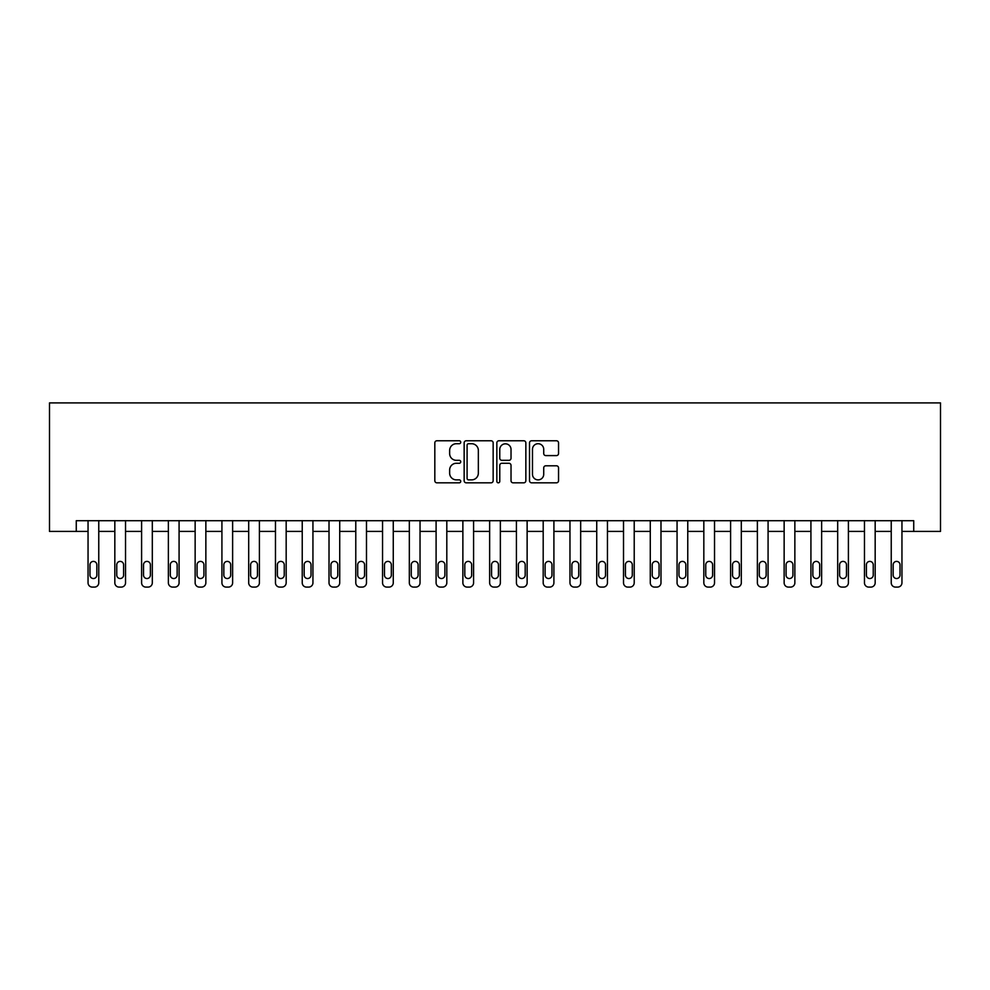 <?xml version="1.0" encoding="UTF-8"?>
<svg xmlns="http://www.w3.org/2000/svg" width="990" height="990" viewBox="0 0 990 990"><rect width="100%" height="100%" fill="white"/><g stroke="black" fill="none" stroke-linecap="round" stroke-linejoin="round"><path stroke-width="1.49" d="M460.734 442.245A1.473 1.473 0 0 0 459.261 440.773L436.924 440.773A2.104 2.104 0 0 0 434.82 442.877L434.82 480.719A2.104 2.104 0 0 0 436.924 482.823L459.261 482.823A1.473 1.473 0 0 0 460.734 481.35A1.473 1.473 0 0 0 459.261 479.878L456.365 479.878A6.732 6.732 0 0 1 449.646 473.158L449.646 470.003A6.732 6.732 0 0 1 456.365 463.271L459.261 463.271A1.473 1.473 0 0 0 460.734 461.798A1.473 1.473 0 0 0 459.261 460.325L456.365 460.325A6.732 6.732 0 0 1 449.646 453.606L449.646 450.45A6.732 6.732 0 0 1 456.365 443.718L459.261 443.718A1.473 1.473 0 0 0 460.734 442.245M556.442 455.598A2.104 2.104 0 0 0 558.546 453.494L558.546 442.877A2.104 2.104 0 0 0 556.442 440.773L531.63 440.773A2.104 2.104 0 0 0 529.526 442.877L529.526 480.719A2.104 2.104 0 0 0 531.63 482.823L556.442 482.823A2.104 2.104 0 0 0 558.546 480.719L558.546 467.899A2.104 2.104 0 0 0 556.442 465.795L545.824 465.795A2.104 2.104 0 0 0 543.72 467.899L543.72 474.26A5.618 5.618 0 0 1 538.102 479.878A5.618 5.618 0 0 1 532.471 474.26L532.471 449.349A5.618 5.618 0 0 1 538.102 443.718A5.618 5.618 0 0 1 543.72 449.349L543.72 453.494A2.104 2.104 0 0 0 545.824 455.598L556.442 455.598M913.733 531.407L940.5 531.407L940.5 402.905L49.5 402.905L49.5 531.407L88.048 531.407L88.048 582.813A4.282 4.282 0 0 0 92.342 587.095L94.483 587.095A4.282 4.282 0 0 0 98.765 582.813L98.765 531.407L114.828 531.407L114.828 582.813A4.282 4.282 0 0 0 119.109 587.095L121.25 587.095A4.282 4.282 0 0 0 125.532 582.813L125.532 531.407L141.595 531.407L141.595 582.813A4.282 4.282 0 0 0 145.876 587.095L148.03 587.095A4.282 4.282 0 0 0 152.311 582.813L152.311 531.407L168.374 531.407L168.374 582.813A4.282 4.282 0 0 0 172.656 587.095L174.797 587.095A4.282 4.282 0 0 0 179.079 582.813L179.079 531.407L195.141 531.407L195.141 582.813A4.282 4.282 0 0 0 199.423 587.095L201.564 587.095A4.282 4.282 0 0 0 205.858 582.813L205.858 531.407L221.921 531.407L221.921 582.813A4.282 4.282 0 0 0 226.203 587.095L228.344 587.095A4.282 4.282 0 0 0 232.625 582.813L232.625 531.407L248.688 531.407L248.688 582.813A4.282 4.282 0 0 0 252.97 587.095L255.111 587.095A4.282 4.282 0 0 0 259.405 582.813L259.405 531.407L275.468 531.407L275.468 582.813A4.282 4.282 0 0 0 279.749 587.095L281.89 587.095A4.282 4.282 0 0 0 286.172 582.813L286.172 531.407L302.235 531.407L302.235 582.813A4.282 4.282 0 0 0 306.516 587.095L308.657 587.095A4.282 4.282 0 0 0 312.939 582.813L312.939 531.407L329.014 531.407L329.014 582.813A4.282 4.282 0 0 0 333.296 587.095L335.437 587.095A4.282 4.282 0 0 0 339.719 582.813L339.719 531.407L355.781 531.407L355.781 582.813A4.282 4.282 0 0 0 360.063 587.095L362.204 587.095A4.282 4.282 0 0 0 366.486 582.813L366.486 531.407L382.548 531.407L382.548 582.813A4.282 4.282 0 0 0 386.843 587.095L388.983 587.095A4.282 4.282 0 0 0 393.265 582.813L393.265 531.407L409.328 531.407L409.328 582.813A4.282 4.282 0 0 0 413.61 587.095L415.75 587.095A4.282 4.282 0 0 0 420.032 582.813L420.032 531.407L436.095 531.407L436.095 582.813A4.282 4.282 0 0 0 440.389 587.095L442.53 587.095A4.282 4.282 0 0 0 446.812 582.813L446.812 531.407L462.875 531.407L462.875 582.813A4.282 4.282 0 0 0 467.156 587.095L469.297 587.095A4.282 4.282 0 0 0 473.579 582.813L473.579 531.407L489.642 531.407L489.642 582.813A4.282 4.282 0 0 0 493.923 587.095L496.077 587.095A4.282 4.282 0 0 0 500.358 582.813L500.358 531.407L516.421 531.407L516.421 582.813A4.282 4.282 0 0 0 520.703 587.095L522.844 587.095A4.282 4.282 0 0 0 527.125 582.813L527.125 531.407L543.188 531.407L543.188 582.813A4.282 4.282 0 0 0 547.47 587.095L549.611 587.095A4.282 4.282 0 0 0 553.905 582.813L553.905 531.407L569.968 531.407L569.968 582.813A4.282 4.282 0 0 0 574.25 587.095L576.39 587.095A4.282 4.282 0 0 0 580.672 582.813L580.672 531.407L596.735 531.407L596.735 582.813A4.282 4.282 0 0 0 601.017 587.095L603.158 587.095A4.282 4.282 0 0 0 607.452 582.813L607.452 531.407L623.514 531.407L623.514 582.813A4.282 4.282 0 0 0 627.796 587.095L629.937 587.095A4.282 4.282 0 0 0 634.219 582.813L634.219 531.407L650.282 531.407L650.282 582.813A4.282 4.282 0 0 0 654.563 587.095L656.704 587.095A4.282 4.282 0 0 0 660.986 582.813L660.986 531.407L677.061 531.407L677.061 582.813A4.282 4.282 0 0 0 681.343 587.095L683.484 587.095A4.282 4.282 0 0 0 687.765 582.813L687.765 531.407L703.828 531.407L703.828 582.813A4.282 4.282 0 0 0 708.11 587.095L710.251 587.095A4.282 4.282 0 0 0 714.533 582.813L714.533 531.407L730.595 531.407L730.595 582.813A4.282 4.282 0 0 0 734.889 587.095L737.03 587.095A4.282 4.282 0 0 0 741.312 582.813L741.312 531.407L757.375 531.407L757.375 582.813A4.282 4.282 0 0 0 761.657 587.095L763.797 587.095A4.282 4.282 0 0 0 768.079 582.813L768.079 531.407L784.142 531.407L784.142 582.813A4.282 4.282 0 0 0 788.436 587.095L790.577 587.095A4.282 4.282 0 0 0 794.859 582.813L794.859 531.407L810.921 531.407L810.921 582.813A4.282 4.282 0 0 0 815.203 587.095L817.344 587.095A4.282 4.282 0 0 0 821.626 582.813L821.626 531.407L837.688 531.407L837.688 582.813A4.282 4.282 0 0 0 841.97 587.095L844.124 587.095A4.282 4.282 0 0 0 848.405 582.813L848.405 531.407L864.468 531.407L864.468 582.813A4.282 4.282 0 0 0 868.75 587.095L870.891 587.095A4.282 4.282 0 0 0 875.172 582.813L875.172 531.407L891.235 531.407L891.235 582.813A4.282 4.282 0 0 0 895.517 587.095L897.658 587.095A4.282 4.282 0 0 0 901.952 582.813L901.952 531.407L913.733 531.407L913.733 520.703L76.267 520.703L76.267 531.407M493.156 442.877A2.104 2.104 0 0 0 491.052 440.773L466.253 440.773A2.104 2.104 0 0 0 464.149 442.877L464.149 480.719A2.104 2.104 0 0 0 466.253 482.823L491.052 482.823A2.104 2.104 0 0 0 493.156 480.719L493.156 442.877M498.948 440.773L523.747 440.773A2.104 2.104 0 0 1 525.851 442.877L525.851 480.719A2.104 2.104 0 0 1 523.747 482.823L513.129 482.823A2.104 2.104 0 0 1 511.026 480.719L511.026 465.374A2.104 2.104 0 0 0 508.922 463.271L501.881 463.271A2.104 2.104 0 0 0 499.777 465.374L499.777 481.35A1.473 1.473 0 0 1 498.317 482.823A1.473 1.473 0 0 1 496.844 481.35L496.844 442.877A2.104 2.104 0 0 1 498.948 440.773M468.567 443.718A1.473 1.473 0 0 0 467.094 445.191L467.094 478.405A1.473 1.473 0 0 0 468.567 479.878L471.611 479.878A6.732 6.732 0 0 0 478.343 473.158L478.343 450.45A6.732 6.732 0 0 0 471.611 443.718L468.567 443.718M511.026 449.448A5.618 5.618 0 0 0 505.407 443.829A5.618 5.618 0 0 0 499.777 449.448L499.777 458.234A2.104 2.104 0 0 0 501.881 460.325L508.922 460.325A2.104 2.104 0 0 0 511.026 458.234L511.026 449.448M98.765 520.703L98.765 582.813M88.048 520.703L88.048 582.813M96.834 575.103A3.428 3.428 0 0 1 93.407 578.531A3.428 3.428 0 0 1 89.979 575.103L89.979 564.82A3.428 3.428 0 0 1 93.407 561.392A3.428 3.428 0 0 1 96.834 564.82L96.834 575.103M92.342 587.095L94.483 587.095M125.532 520.703L125.532 582.813M114.828 520.703L114.828 582.813M123.602 575.103A3.428 3.428 0 0 1 120.186 578.531A3.428 3.428 0 0 1 116.758 575.103L116.758 564.82A3.428 3.428 0 0 1 120.186 561.392A3.428 3.428 0 0 1 123.602 564.82L123.602 575.103M119.109 587.095L121.25 587.095M152.311 520.703L152.311 582.813M141.595 520.703L141.595 582.813M150.381 575.103A3.428 3.428 0 0 1 146.953 578.531A3.428 3.428 0 0 1 143.525 575.103L143.525 564.82A3.428 3.428 0 0 1 146.953 561.392A3.428 3.428 0 0 1 150.381 564.82L150.381 575.103M145.876 587.095L148.03 587.095M179.079 520.703L179.079 582.813M168.374 520.703L168.374 582.813M177.148 575.103A3.428 3.428 0 0 1 173.72 578.531A3.428 3.428 0 0 1 170.305 575.103L170.305 564.82A3.428 3.428 0 0 1 173.72 561.392A3.428 3.428 0 0 1 177.148 564.82L177.148 575.103M172.656 587.095L174.797 587.095M205.858 520.703L205.858 582.813M195.141 520.703L195.141 582.813M203.928 575.103A3.428 3.428 0 0 1 200.5 578.531A3.428 3.428 0 0 1 197.072 575.103L197.072 564.82A3.428 3.428 0 0 1 200.5 561.392A3.428 3.428 0 0 1 203.928 564.82L203.928 575.103M199.423 587.095L201.564 587.095M232.625 520.703L232.625 582.813M221.921 520.703L221.921 582.813M230.695 575.103A3.428 3.428 0 0 1 227.267 578.531A3.428 3.428 0 0 1 223.839 575.103L223.839 564.82A3.428 3.428 0 0 1 227.267 561.392A3.428 3.428 0 0 1 230.695 564.82L230.695 575.103M226.203 587.095L228.344 587.095M259.405 520.703L259.405 582.813M248.688 520.703L248.688 582.813M257.474 575.103A3.428 3.428 0 0 1 254.046 578.531A3.428 3.428 0 0 1 250.619 575.103L250.619 564.82A3.428 3.428 0 0 1 254.046 561.392A3.428 3.428 0 0 1 257.474 564.82L257.474 575.103M252.97 587.095L255.111 587.095M286.172 520.703L286.172 582.813M275.468 520.703L275.468 582.813M284.241 575.103A3.428 3.428 0 0 1 280.813 578.531A3.428 3.428 0 0 1 277.386 575.103L277.386 564.82A3.428 3.428 0 0 1 280.813 561.392A3.428 3.428 0 0 1 284.241 564.82L284.241 575.103M279.749 587.095L281.89 587.095M312.939 520.703L312.939 582.813M302.235 520.703L302.235 582.813M311.021 575.103A3.428 3.428 0 0 1 307.593 578.531A3.428 3.428 0 0 1 304.165 575.103L304.165 564.82A3.428 3.428 0 0 1 307.593 561.392A3.428 3.428 0 0 1 311.021 564.82L311.021 575.103M306.516 587.095L308.657 587.095M339.719 520.703L339.719 582.813M329.014 520.703L329.014 582.813M337.788 575.103A3.428 3.428 0 0 1 334.36 578.531A3.428 3.428 0 0 1 330.932 575.103L330.932 564.82A3.428 3.428 0 0 1 334.36 561.392A3.428 3.428 0 0 1 337.788 564.82L337.788 575.103M333.296 587.095L335.437 587.095M366.486 520.703L366.486 582.813M355.781 520.703L355.781 582.813M364.568 575.103A3.428 3.428 0 0 1 361.14 578.531A3.428 3.428 0 0 1 357.712 575.103L357.712 564.82A3.428 3.428 0 0 1 361.14 561.392A3.428 3.428 0 0 1 364.568 564.82L364.568 575.103M360.063 587.095L362.204 587.095M393.265 520.703L393.265 582.813M382.548 520.703L382.548 582.813M391.335 575.103A3.428 3.428 0 0 1 387.907 578.531A3.428 3.428 0 0 1 384.479 575.103L384.479 564.82A3.428 3.428 0 0 1 387.907 561.392A3.428 3.428 0 0 1 391.335 564.82L391.335 575.103M386.843 587.095L388.983 587.095M420.032 520.703L420.032 582.813M409.328 520.703L409.328 582.813M418.114 575.103A3.428 3.428 0 0 1 414.686 578.531A3.428 3.428 0 0 1 411.258 575.103L411.258 564.82A3.428 3.428 0 0 1 414.686 561.392A3.428 3.428 0 0 1 418.114 564.82L418.114 575.103M413.61 587.095L415.75 587.095M446.812 520.703L446.812 582.813M436.095 520.703L436.095 582.813M444.881 575.103A3.428 3.428 0 0 1 441.453 578.531A3.428 3.428 0 0 1 438.025 575.103L438.025 564.82A3.428 3.428 0 0 1 441.453 561.392A3.428 3.428 0 0 1 444.881 564.82L444.881 575.103M440.389 587.095L442.53 587.095M473.579 520.703L473.579 582.813M462.875 520.703L462.875 582.813M471.648 575.103A3.428 3.428 0 0 1 468.233 578.531A3.428 3.428 0 0 1 464.805 575.103L464.805 564.82A3.428 3.428 0 0 1 468.233 561.392A3.428 3.428 0 0 1 471.648 564.82L471.648 575.103M467.156 587.095L469.297 587.095M500.358 520.703L500.358 582.813M489.642 520.703L489.642 582.813M498.428 575.103A3.428 3.428 0 0 1 495 578.531A3.428 3.428 0 0 1 491.572 575.103L491.572 564.82A3.428 3.428 0 0 1 495 561.392A3.428 3.428 0 0 1 498.428 564.82L498.428 575.103M493.923 587.095L496.077 587.095M527.125 520.703L527.125 582.813M516.421 520.703L516.421 582.813M525.195 575.103A3.428 3.428 0 0 1 521.767 578.531A3.428 3.428 0 0 1 518.352 575.103L518.352 564.82A3.428 3.428 0 0 1 521.767 561.392A3.428 3.428 0 0 1 525.195 564.82L525.195 575.103M520.703 587.095L522.844 587.095M553.905 520.703L553.905 582.813M543.188 520.703L543.188 582.813M551.975 575.103A3.428 3.428 0 0 1 548.547 578.531A3.428 3.428 0 0 1 545.119 575.103L545.119 564.82A3.428 3.428 0 0 1 548.547 561.392A3.428 3.428 0 0 1 551.975 564.82L551.975 575.103M547.47 587.095L549.611 587.095M580.672 520.703L580.672 582.813M569.968 520.703L569.968 582.813M578.742 575.103A3.428 3.428 0 0 1 575.314 578.531A3.428 3.428 0 0 1 571.886 575.103L571.886 564.82A3.428 3.428 0 0 1 575.314 561.392A3.428 3.428 0 0 1 578.742 564.82L578.742 575.103M574.25 587.095L576.39 587.095M607.452 520.703L607.452 582.813M596.735 520.703L596.735 582.813M605.521 575.103A3.428 3.428 0 0 1 602.093 578.531A3.428 3.428 0 0 1 598.665 575.103L598.665 564.82A3.428 3.428 0 0 1 602.093 561.392A3.428 3.428 0 0 1 605.521 564.82L605.521 575.103M601.017 587.095L603.158 587.095M634.219 520.703L634.219 582.813M623.514 520.703L623.514 582.813M632.288 575.103A3.428 3.428 0 0 1 628.86 578.531A3.428 3.428 0 0 1 625.433 575.103L625.433 564.82A3.428 3.428 0 0 1 628.86 561.392A3.428 3.428 0 0 1 632.288 564.82L632.288 575.103M627.796 587.095L629.937 587.095M660.986 520.703L660.986 582.813M650.282 520.703L650.282 582.813M659.068 575.103A3.428 3.428 0 0 1 655.64 578.531A3.428 3.428 0 0 1 652.212 575.103L652.212 564.82A3.428 3.428 0 0 1 655.64 561.392A3.428 3.428 0 0 1 659.068 564.82L659.068 575.103M654.563 587.095L656.704 587.095M687.765 520.703L687.765 582.813M677.061 520.703L677.061 582.813M685.835 575.103A3.428 3.428 0 0 1 682.407 578.531A3.428 3.428 0 0 1 678.979 575.103L678.979 564.82A3.428 3.428 0 0 1 682.407 561.392A3.428 3.428 0 0 1 685.835 564.82L685.835 575.103M681.343 587.095L683.484 587.095M714.533 520.703L714.533 582.813M703.828 520.703L703.828 582.813M712.614 575.103A3.428 3.428 0 0 1 709.187 578.531A3.428 3.428 0 0 1 705.759 575.103L705.759 564.82A3.428 3.428 0 0 1 709.187 561.392A3.428 3.428 0 0 1 712.614 564.82L712.614 575.103M708.11 587.095L710.251 587.095M741.312 520.703L741.312 582.813M730.595 520.703L730.595 582.813M739.382 575.103A3.428 3.428 0 0 1 735.954 578.531A3.428 3.428 0 0 1 732.526 575.103L732.526 564.82A3.428 3.428 0 0 1 735.954 561.392A3.428 3.428 0 0 1 739.382 564.82L739.382 575.103M734.889 587.095L737.03 587.095M768.079 520.703L768.079 582.813M757.375 520.703L757.375 582.813M766.161 575.103A3.428 3.428 0 0 1 762.733 578.531A3.428 3.428 0 0 1 759.305 575.103L759.305 564.82A3.428 3.428 0 0 1 762.733 561.392A3.428 3.428 0 0 1 766.161 564.82L766.161 575.103M761.657 587.095L763.797 587.095M794.859 520.703L794.859 582.813M784.142 520.703L784.142 582.813M792.928 575.103A3.428 3.428 0 0 1 789.5 578.531A3.428 3.428 0 0 1 786.072 575.103L786.072 564.82A3.428 3.428 0 0 1 789.5 561.392A3.428 3.428 0 0 1 792.928 564.82L792.928 575.103M788.436 587.095L790.577 587.095M821.626 520.703L821.626 582.813M810.921 520.703L810.921 582.813M819.695 575.103A3.428 3.428 0 0 1 816.28 578.531A3.428 3.428 0 0 1 812.852 575.103L812.852 564.82A3.428 3.428 0 0 1 816.28 561.392A3.428 3.428 0 0 1 819.695 564.82L819.695 575.103M815.203 587.095L817.344 587.095M848.405 520.703L848.405 582.813M837.688 520.703L837.688 582.813M846.475 575.103A3.428 3.428 0 0 1 843.047 578.531A3.428 3.428 0 0 1 839.619 575.103L839.619 564.82A3.428 3.428 0 0 1 843.047 561.392A3.428 3.428 0 0 1 846.475 564.82L846.475 575.103M841.97 587.095L844.124 587.095M875.172 520.703L875.172 582.813M864.468 520.703L864.468 582.813M873.242 575.103A3.428 3.428 0 0 1 869.814 578.531A3.428 3.428 0 0 1 866.399 575.103L866.399 564.82A3.428 3.428 0 0 1 869.814 561.392A3.428 3.428 0 0 1 873.242 564.82L873.242 575.103M868.75 587.095L870.891 587.095M901.952 520.703L901.952 582.813M891.235 520.703L891.235 582.813M900.021 575.103A3.428 3.428 0 0 1 896.594 578.531A3.428 3.428 0 0 1 893.166 575.103L893.166 564.82A3.428 3.428 0 0 1 896.594 561.392A3.428 3.428 0 0 1 900.021 564.82L900.021 575.103M895.517 587.095L897.658 587.095"/></g></svg>
